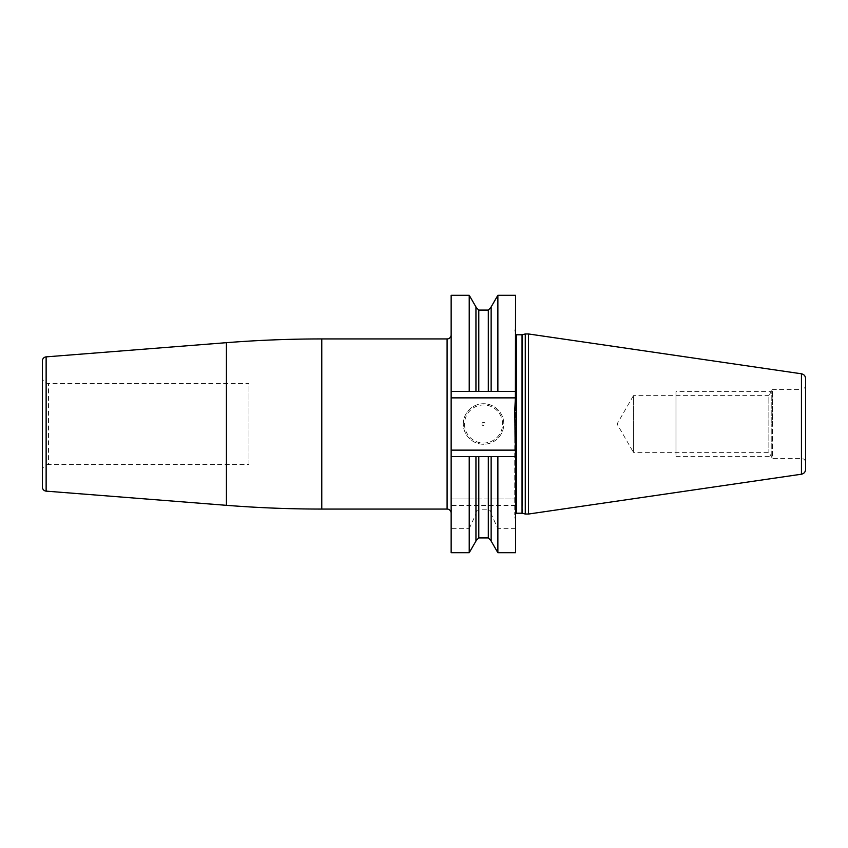 <?xml version="1.0" encoding="UTF-8"?>
<svg xmlns="http://www.w3.org/2000/svg" width="848" height="848" viewBox="0 0 848 848"><rect width="100%" height="100%" fill="white"/><g stroke="black" fill="none" stroke-linecap="round" stroke-linejoin="round"><path stroke-width="0.64" stroke-dasharray="4.24 3.18" d="M469.22 552.716L469.22 528.654L451.147 528.654L451.147 552.716M451.147 528.654L451.147 295.284M451.147 334.875L451.147 513.125L451.147 334.875M42.4 377.413L42.4 470.587L42.4 377.413A6.074 6.074 0 0 0 48.474 383.487L248.994 383.487L248.994 464.513L48.474 464.513L48.474 383.487L48.474 464.513A6.074 6.074 0 0 0 42.4 470.587M248.994 464.513L248.994 383.487M451.147 450.129L515.552 450.129L515.552 391.394L451.147 391.394L475.951 391.394L475.951 306.934M515.552 552.716L515.552 456.606L497.871 456.606L497.871 498.942L515.552 498.942L451.147 498.942L469.22 498.942L469.22 456.606L451.147 456.606L515.552 456.606L515.552 450.129M451.147 391.394L515.552 391.394L515.552 295.284M491.14 306.934L491.14 391.394L497.871 391.394L497.871 295.284M469.22 295.284L469.22 391.394M497.871 552.716L497.871 528.654L491.14 513.93L491.14 541.066M515.552 528.654L497.871 528.654M478.791 537.929L478.791 509.818C477.276 509.786 476.332 511.026 475.951 513.549L475.951 456.606L469.22 456.606M475.951 456.606L475.951 498.942L475.951 456.606L497.871 456.606M515.552 397.871L451.147 397.871M463.294 424A20.257 20.257 0 0 1 483.551 403.743A20.257 20.257 0 0 1 503.807 424A20.257 20.257 0 0 1 483.551 444.257A20.257 20.257 0 0 1 463.294 424A20.257 20.257 0 0 1 483.551 403.743A20.257 20.257 0 0 1 503.807 424A20.257 20.257 0 0 1 483.551 444.257A20.257 20.257 0 0 1 463.294 424M464.513 424A19.038 19.038 0 0 0 483.551 443.038A19.038 19.038 0 0 0 502.588 424A19.038 19.038 0 0 0 483.551 404.962A19.038 19.038 0 0 0 464.513 424M481.929 424A1.622 1.622 0 0 1 483.551 422.378A1.622 1.622 0 0 1 485.173 424A1.622 1.622 0 0 1 483.551 425.622A1.622 1.622 0 0 1 481.929 424M515.552 397.394L515.552 450.606M491.14 391.394L491.14 307.23L491.14 391.394L488.31 391.394L488.31 310.071M475.951 391.394L488.31 391.394M469.22 498.942L491.14 498.942L491.14 456.606L491.14 498.942L497.871 498.942M491.14 513.93L491.14 513.549C490.769 511.026 489.826 509.786 488.31 509.818L478.791 509.818M491.14 456.606L491.14 513.549M475.951 541.066L475.951 513.549M469.22 528.654L475.951 513.93M451.147 456.606L515.552 456.606M514.747 437.589L514.747 410.411M514.747 424L514.747 514.842L514.747 424M525.272 333.964L525.272 514.036M528.516 514.036L528.516 333.964M805.6 469.41L805.6 378.59M805.6 424L805.6 385.511C803.787 390.949 802.844 388.787 801.551 389.571L801.551 458.429L801.551 389.571L772.38 389.571L772.38 424L772.38 389.571L768.871 395.645L768.871 452.355L768.871 395.645L633.435 395.645L633.435 424L633.435 395.645L617.058 424L633.435 452.355L633.435 424L633.435 452.355L768.871 452.355L772.38 458.429L772.38 424L772.38 458.429L801.551 458.429C804.01 458.673 805.356 460.019 805.6 462.489M675.973 391.596L675.973 456.404L675.973 391.596L771.214 391.596L771.214 424L771.214 391.596M675.973 395.645L675.973 452.355L675.973 395.645M771.214 456.404L771.214 424L771.214 456.404L675.973 456.404M447.087 338.935L447.087 509.065M321.774 338.935L321.774 509.065M226.427 342.677L226.427 505.323M46.131 356.87L46.131 491.13M488.31 498.942L488.31 456.606M488.31 537.929L488.31 509.818M478.791 498.942L478.791 456.606M478.791 391.394L478.791 310.071M515.552 505.429L451.147 505.429M514.8 440.207L514.8 407.793M514.747 514.842L516.358 513.22L516.358 334.78L514.747 333.158M522.039 334.78L522.039 513.22M522.453 513.273L522.453 334.727M801.445 474.212L801.445 373.788M514.747 516.951L515.552 520.195M514.747 331.049L515.552 327.805"/><path stroke-width="1.27" d="M469.22 391.394L469.22 295.284L475.951 306.934L475.951 391.394L451.147 391.394L451.147 552.716L469.22 552.716L469.22 456.606L451.147 456.606M451.147 391.394L451.147 295.284L469.22 295.284M451.147 334.875A4.049 4.049 0 0 1 447.087 338.935L321.774 338.935A1215.29 1215.29 0 0 0 226.427 342.677L46.131 356.87A4.049 4.049 0 0 0 42.4 360.909L42.4 487.091L42.4 360.909M451.147 513.125A4.049 4.049 0 0 0 447.087 509.065L321.774 509.065A1215.29 1215.29 0 0 1 226.427 505.323L46.131 491.13A4.049 4.049 0 0 1 42.4 487.091M475.951 391.394L515.552 391.394L497.871 391.394L497.871 295.284L515.552 295.284L515.393 397.871L451.147 397.871M497.871 456.606L497.871 552.716L515.552 552.716L515.552 456.606L488.31 456.606L488.31 537.929L491.14 540.77M515.552 456.606L515.393 450.129L451.147 450.129M491.14 391.394L491.14 306.934L497.871 295.284M497.871 552.716L491.14 541.066L491.14 456.606M469.22 456.606L488.31 456.606M475.951 456.606L475.951 541.066L469.22 552.716M515.393 397.871L514.747 410.411L515.393 450.129M525.272 424L525.272 333.964L528.516 333.964L528.516 514.036L525.272 514.036L525.272 424M801.445 474.212L801.445 373.788C804.01 374.36 805.399 375.961 805.6 378.59L805.6 469.41C805.399 472.039 804.01 473.64 801.445 474.212L528.516 514.036M805.6 385.511L805.6 424M447.087 338.935L447.087 509.065M321.774 338.935L321.774 509.065M226.427 342.677L226.427 505.323M46.131 356.87L46.131 491.13M478.791 391.394L478.791 310.071L488.31 310.071L488.31 391.394M478.791 456.606L478.791 537.929L488.31 537.929M515.552 334.557L516.358 334.78L516.358 513.22L515.552 513.443M516.358 513.22L522.039 513.22L522.039 334.78L525.272 333.964M522.453 334.727L522.039 513.22M488.31 310.071L491.14 307.23M478.791 310.071L475.951 307.23M478.791 537.929L475.951 540.77M516.358 334.78L522.039 334.78M522.453 513.273L525.272 514.036M801.445 373.788L528.516 333.964"/></g></svg>
